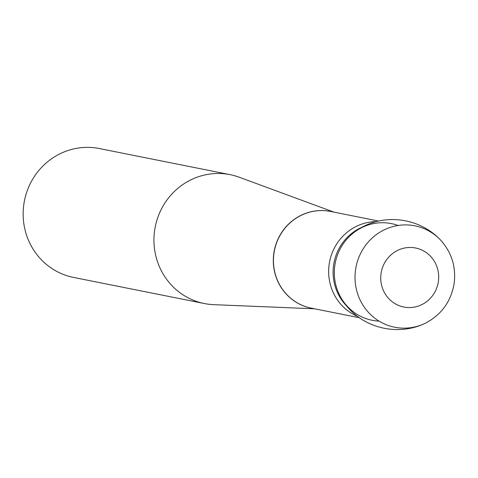 <?xml version="1.0" encoding="UTF-8"?>
<svg xmlns="http://www.w3.org/2000/svg" width="478" height="478" viewBox="0 0 478 478"><rect width="100%" height="100%" fill="white"/><g stroke="black" fill="none" stroke-linecap="round" stroke-linejoin="round"><path stroke-width="0.72" d="M357.371 316.317A49.288 47.376 -78.7 0 1 329.205 263.987A49.288 47.376 -78.7 0 1 376.276 221.595M314.679 308.806L213.756 304.665A65.719 63.174 -78.7 0 1 204.351 303.536A65.719 63.174 -78.7 0 1 154.693 230.002A65.719 63.174 -78.7 0 1 230.079 174.649A65.719 63.174 -78.7 0 1 239.191 177.219L333.973 212.136M230.079 174.649L99.287 148.538A65.719 63.174 101.3 0 0 23.9 203.897A65.719 63.174 101.3 0 0 73.558 277.431L204.351 303.536M398.114 225.485A49.288 47.376 101.3 0 0 335.299 262.661A49.288 47.376 101.3 0 0 379.03 321.108M350.691 235.23A49.288 47.376 101.3 0 0 334.869 265.117A49.288 47.376 101.3 0 0 338.98 293.898M378.594 221.045L330.549 211.455A49.288 47.376 101.3 0 0 274.008 252.97A49.288 47.376 101.3 0 0 311.25 308.125L359.301 317.715M312.062 308.286A49.3 47.388 -78.7 0 1 273.87 252.946A49.3 47.388 -78.7 0 1 331.356 211.617M361.816 227.289A48.17 46.3 101.3 0 0 346.203 305.508M350.685 235.23C377.208 211.431 419.128 215.751 441.69 241.312A51.702 49.7 101.3 0 0 375.367 235.355A51.702 49.7 101.3 0 0 361.816 303.261A51.702 49.7 101.3 0 0 425.342 323.218C394.697 338.161 354.323 326.056 338.974 293.898M438.356 281.679A30.102 28.937 -78.7 0 1 391.548 301.212A30.102 28.937 -78.7 0 1 399.255 249.653A30.102 28.937 -78.7 0 1 438.356 281.679M441.69 241.312C452.051 253.549 456.191 267.692 454.1 283.735C450.945 301.69 441.355 314.853 425.342 323.218"/></g></svg>
